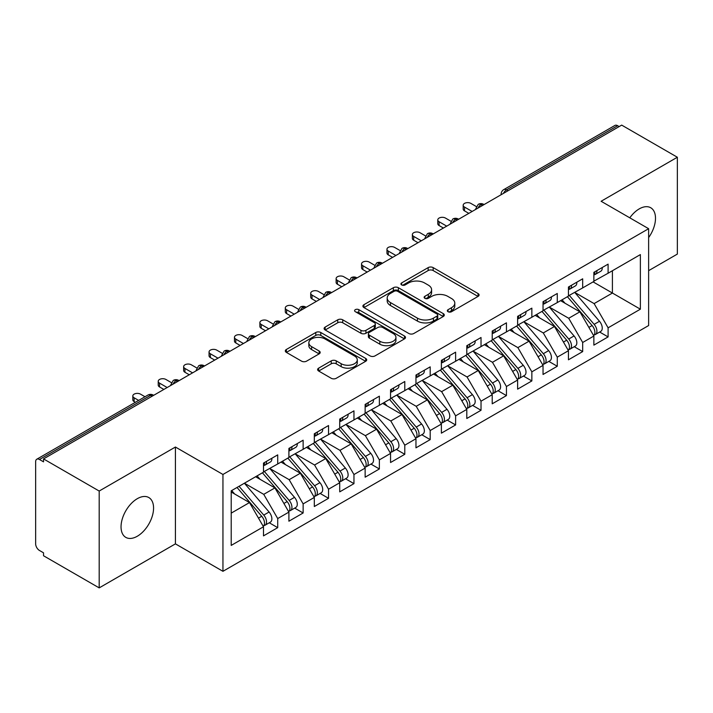 <?xml version="1.0" encoding="UTF-8"?>
<svg xmlns="http://www.w3.org/2000/svg" width="713" height="713" viewBox="0 0 713 713"><rect width="100%" height="100%" fill="white"/><g stroke="black" fill="none" stroke-linecap="round" stroke-linejoin="round"><path stroke-width="1.07" d="M448.058 311.715A2.469 1.426 0 0 0 451.552 311.715L478.058 296.412A3.529 2.041 0 0 0 479.091 294.977A3.529 2.041 0 0 0 478.058 293.533L433.156 267.607A3.529 2.041 0 0 0 428.165 267.607L401.66 282.909A2.469 1.426 0 0 0 400.938 283.926A2.469 1.426 0 0 0 401.66 284.933A2.469 1.426 0 0 0 405.153 284.933L408.585 282.945A11.292 6.515 0 0 1 424.547 282.945L428.29 285.111A11.292 6.515 0 0 1 431.597 289.719A11.292 6.515 0 0 1 428.29 294.326L424.859 296.305A2.469 1.426 0 0 0 424.137 297.312A2.469 1.426 0 0 0 424.859 298.319A2.469 1.426 0 0 0 428.353 298.319L431.784 296.341A11.292 6.515 0 0 1 447.746 296.341L451.489 298.506A11.292 6.515 0 0 1 454.796 303.114A11.292 6.515 0 0 1 451.489 307.722L448.058 309.7A2.469 1.426 0 0 0 447.336 310.708A2.469 1.426 0 0 0 448.058 311.715L448.058 309.7M137.306 536.238A23.003 13.28 120 0 0 152.332 515.971A23.003 13.28 120 0 0 148.803 497.54A23.003 13.28 120 0 0 137.306 498.681A23.003 13.28 120 0 0 122.279 518.948A23.003 13.28 120 0 0 125.809 537.379A23.003 13.28 120 0 0 137.306 536.238M648.634 237.572A23.003 13.28 120 0 0 650.728 207.75A23.003 13.28 120 0 0 639.231 208.891A23.003 13.28 120 0 0 629.793 217.822M318.658 368.14A3.529 2.041 0 0 0 317.624 369.575A3.529 2.041 0 0 0 318.658 371.018L331.251 378.291A3.529 2.041 0 0 0 336.242 378.291L365.68 361.295A3.529 2.041 0 0 0 366.714 359.86A3.529 2.041 0 0 0 365.68 358.416L320.779 332.49A3.529 2.041 0 0 0 315.788 332.49L286.35 349.486A3.529 2.041 0 0 0 285.316 350.93A3.529 2.041 0 0 0 286.35 352.365L301.572 361.152A3.529 2.041 0 0 0 306.554 361.152L319.157 353.88A3.529 2.041 0 0 0 320.19 352.436A3.529 2.041 0 0 0 319.157 351.001L311.608 346.643A9.438 5.446 0 0 1 308.845 342.793A9.438 5.446 0 0 1 314.674 337.757A9.438 5.446 0 0 1 324.959 338.933L354.513 356.001A9.438 5.446 0 0 1 357.284 359.86A9.438 5.446 0 0 1 351.456 364.887A9.438 5.446 0 0 1 341.171 363.71L336.242 360.867A3.529 2.041 0 0 0 331.251 360.867L318.658 368.14L318.658 371.018M648.634 270.664L677.35 254.086L677.35 157.243L621.691 125.114L43.529 458.914L43.529 461.846L39.465 459.502A5.392 3.11 -120 0 0 36.764 459.234A5.392 3.11 -120 0 0 35.65 461.703L35.65 543.867A5.392 3.11 -120 0 0 39.465 550.472L43.529 552.816L43.529 555.757L99.187 587.886L175.425 543.867L222.946 571.309L222.946 474.466L175.425 447.033L99.187 491.043L43.529 458.914M677.35 157.243L601.112 201.262L648.634 228.704L222.946 474.466M408.834 333.497A3.529 2.041 0 0 0 413.825 333.497L443.263 316.51A3.529 2.041 0 0 0 444.297 315.066A3.529 2.041 0 0 0 443.263 313.622L398.362 287.704A3.529 2.041 0 0 0 393.371 287.704L363.933 304.701A3.529 2.041 0 0 0 362.899 306.135A3.529 2.041 0 0 0 363.933 307.579L408.834 333.497M356.313 312.249A2.469 1.426 0 0 1 358.817 312.597L358.817 309.665L404.467 336.019A3.529 2.041 0 0 1 405.501 337.463A3.529 2.041 0 0 1 404.467 338.898L375.038 355.894A3.529 2.041 0 0 1 370.047 355.894L325.146 329.967L325.146 327.089A3.529 2.041 0 0 0 324.112 328.533A3.529 2.041 0 0 0 325.146 329.967M325.146 327.089L337.739 319.816A3.529 2.041 0 0 1 342.73 319.816L360.938 330.333A3.529 2.041 0 0 0 365.929 330.333L374.289 325.511A3.529 2.041 0 0 0 375.314 324.067A3.529 2.041 0 0 0 374.289 322.624L355.324 311.679A2.469 1.426 0 0 1 354.602 310.672A2.469 1.426 0 0 1 356.126 309.353A2.469 1.426 0 0 1 358.817 309.665M222.946 571.309L648.634 325.538L648.634 228.704M593.1 281.893L640.372 309.184L640.372 254.594L608.1 273.231L608.1 264.14L593.867 272.348L593.867 281.448L582.681 287.909L582.681 278.81L568.448 287.027L568.448 296.118L557.272 302.579L557.272 293.48L543.039 301.697L543.039 310.797L531.853 317.249L531.853 308.15L517.62 316.367L517.62 325.467L506.444 331.919L506.444 322.829L492.211 331.046L492.211 340.137L481.025 346.598L481.025 337.499L466.792 345.716L466.792 354.816L455.616 361.268L455.616 352.169L441.383 360.386L441.383 369.486L430.197 375.938L430.197 366.847L415.964 375.056L415.964 384.155L404.788 390.617L404.788 381.517L390.555 389.735L390.555 398.834L379.369 405.287L379.369 396.187L365.145 404.405L365.145 413.504L353.96 419.957L353.96 410.857L339.727 419.075L339.727 428.174L328.541 434.627L328.541 425.536L314.317 433.754L314.317 442.844L303.132 449.306L303.132 440.206L288.899 448.424L288.899 457.523L277.714 463.976L277.714 454.876L263.489 463.094L263.489 472.193L231.208 490.829L231.208 545.409L263.489 526.773L249.505 502.567L231.208 492.006M640.372 309.184L608.1 327.82L594.116 303.604L574.803 292.455M599.651 332.035L608.1 336.91L608.1 327.82M608.1 336.91L593.867 345.128L593.867 336.028L582.681 342.49L568.707 318.274L549.393 307.125M574.232 346.705L582.681 351.589L582.681 342.49M582.681 351.589L568.448 359.798L568.448 350.707L557.272 357.16L543.288 332.953L523.975 321.804M548.823 361.384L557.272 366.259L557.272 357.16M557.272 366.259L543.039 374.477L543.039 365.377L531.853 371.829L517.879 347.623L498.565 336.474M523.404 376.054L531.853 380.929L531.853 371.829M531.853 380.929L517.62 389.146L517.62 380.047L506.444 386.508L492.46 362.293L473.147 351.144M497.995 390.724L506.444 395.599L506.444 386.508M506.444 395.599L492.211 403.816L492.211 394.726L481.025 401.178L467.051 376.972L447.737 365.814L472.407 394.637L467.068 397.711A7.192 4.153 60 0 1 469.849 404.547A7.192 4.153 60 0 1 468.361 407.836A7.192 4.153 60 0 1 467.193 408.166M472.585 405.403L481.025 410.278L481.025 401.178M481.025 410.278L466.792 418.495L466.792 409.396L455.616 415.848L441.632 391.642L422.319 380.492M447.167 420.073L455.616 424.948L455.616 415.848M455.616 424.948L441.383 433.165L441.383 424.066L430.197 430.527L416.223 406.312L396.909 395.162M421.757 434.743L430.197 439.618L430.197 430.527M430.197 439.618L415.964 447.835L415.964 438.736L404.788 445.197L390.813 420.982L371.491 409.832L396.17 438.655L390.831 441.73A7.192 4.153 60 0 1 393.603 448.566A7.192 4.153 60 0 1 392.114 451.855A7.192 4.153 60 0 1 390.956 452.185M396.339 449.413L404.788 454.297L404.788 445.197M404.788 454.297L390.555 462.514L390.555 453.415L379.369 459.867L365.395 435.661L346.081 424.511M370.929 464.092L379.369 468.967L379.369 459.867M379.369 468.967L365.145 477.184L365.145 468.085L353.96 474.537L339.985 450.331L320.663 439.181M345.511 478.762L353.96 483.637L353.96 474.537M353.96 483.637L339.727 491.854L339.727 482.754L328.541 489.216L314.567 465.001L295.253 453.851M320.101 493.432L328.541 498.307L328.541 489.216M328.541 498.307L314.317 506.524L314.317 497.433L303.132 503.886L289.157 479.68L269.835 468.521L294.514 497.344L289.175 500.419A7.192 4.153 60 0 1 291.947 507.255A7.192 4.153 60 0 1 290.458 510.544A7.192 4.153 60 0 1 289.3 510.882M294.683 508.111L303.132 512.986L303.132 503.886M303.132 512.986L288.899 521.203L288.899 512.103L277.714 518.556L263.739 494.35L244.425 483.2M269.273 522.781L277.714 527.656L277.714 518.556M277.714 527.656L263.489 535.873L263.489 526.773M263.489 471.899L277.714 463.976M231.208 513.128L249.505 502.567M288.899 457.229L303.132 449.306M263.739 494.35L274.924 487.897L255.611 476.739M288.899 512.103L274.924 487.897M314.317 442.55L328.541 434.627M289.157 479.68L300.333 473.218L281.02 462.069M314.317 497.433L300.333 473.218M339.727 427.88L353.96 419.957M314.567 465.001L325.752 458.548L306.438 447.399M339.727 482.754L325.752 458.548M365.145 413.21L379.369 405.287M339.985 450.331L351.161 443.878L331.848 432.72M365.145 468.085L351.161 443.878M390.555 398.54L404.788 390.617M365.395 435.661L376.58 429.199L357.258 418.05M390.555 453.415L376.58 429.199M415.964 383.861L430.197 375.938M390.813 420.982L401.989 414.529L382.676 403.38M415.964 438.736L401.989 414.529M441.383 369.191L455.616 361.268M416.223 406.312L427.408 399.859L408.086 388.71M441.383 424.066L427.408 399.859M466.792 354.521L481.025 346.598M441.632 391.642L452.817 385.189L433.504 374.031M466.792 409.396L452.817 385.189M492.211 339.843L506.444 331.919M467.051 376.972L478.236 370.51L458.914 359.361M492.211 394.726L478.236 370.51M517.62 325.173L531.853 317.249M492.46 362.293L503.645 355.84L484.332 344.691M517.62 380.047L503.645 355.84M543.039 310.503L557.272 302.579M517.879 347.623L529.064 341.171L509.742 330.012M543.039 365.377L529.064 341.171M568.448 295.833L582.681 287.909M543.288 332.953L554.473 326.492L535.16 315.342M568.448 350.707L554.473 326.492M619.151 126.584L617.627 125.702L506.506 189.854L508.03 190.736M503.458 193.375A5.392 3.11 120 0 1 506.506 189.854A5.392 3.11 60 0 0 503.806 189.587L614.936 125.435A5.392 3.11 60 0 1 617.627 125.702M593.867 281.154L608.1 273.231M594.116 303.604L612.414 293.043L612.414 270.735L640.372 254.594M568.707 318.274L579.892 311.822L560.57 300.672M593.867 336.028L579.892 311.822M99.187 491.043L99.187 587.886M175.425 543.867L175.425 447.033M482.487 205.478L480.963 204.604A5.392 3.11 -120 0 0 478.271 204.337A5.392 3.11 -120 0 0 478.209 204.373L475.696 208.927A5.392 3.11 0 0 0 475.749 209.372M457.078 220.157L455.554 219.274A5.392 3.11 -120 0 0 452.853 219.007A5.392 3.11 -120 0 0 452.791 219.043L450.286 223.606A5.392 3.11 0 0 0 450.34 224.042M431.659 234.827L430.135 233.944A5.392 3.11 -120 0 0 427.444 233.677A5.392 3.11 -120 0 0 427.381 233.721L424.868 238.276A5.392 3.11 0 0 0 424.921 238.712M406.25 249.497L404.726 248.623A5.392 3.11 -120 0 0 402.025 248.356A5.392 3.11 -120 0 0 401.963 248.391L399.458 252.946A5.392 3.11 0 0 0 399.512 253.391M380.831 264.175L379.307 263.293A5.392 3.11 -120 0 0 376.616 263.026A5.392 3.11 -120 0 0 376.553 263.061L374.04 267.616A5.392 3.11 0 0 0 374.093 268.061M355.422 278.845L353.898 277.963A5.392 3.11 -120 0 0 351.197 277.696A5.392 3.11 -120 0 0 351.135 277.731L348.63 282.295A5.392 3.11 0 0 0 348.684 282.731M330.003 293.515L328.479 292.633A5.392 3.11 -120 0 0 325.788 292.366A5.392 3.11 -120 0 0 325.725 292.41L323.212 296.964A5.392 3.11 0 0 0 323.274 297.41M304.594 308.194L303.07 307.312A5.392 3.11 -120 0 0 300.369 307.045A5.392 3.11 -120 0 0 300.307 307.08L297.802 311.634A5.392 3.11 0 0 0 297.856 312.08M279.175 322.864L277.651 321.982A5.392 3.11 -120 0 0 274.96 321.715A5.392 3.11 -120 0 0 274.897 321.75L272.384 326.313A5.392 3.11 0 0 0 272.446 326.75M253.766 337.534L252.242 336.652A5.392 3.11 -120 0 0 249.541 336.384A5.392 3.11 -120 0 0 249.479 336.429L246.974 340.983A5.392 3.11 0 0 0 247.028 341.42M228.347 352.204L226.823 351.331A5.392 3.11 -120 0 0 224.132 351.063A5.392 3.11 -120 0 0 224.069 351.099L221.556 355.653A5.392 3.11 0 0 0 221.618 356.099M202.938 366.883L201.414 366.001A5.392 3.11 -120 0 0 198.713 365.733A5.392 3.11 -120 0 0 198.651 365.769L196.146 370.323A5.392 3.11 0 0 0 196.2 370.769M177.519 381.553L175.995 380.671A5.392 3.11 -120 0 0 173.304 380.403A5.392 3.11 -120 0 0 173.241 380.439L170.728 385.002A5.392 3.11 0 0 0 170.79 385.439M449.047 312.062L451.489 310.654A11.292 6.515 0 0 0 454.796 306.046L454.796 303.114M431.597 289.719L431.597 292.651A11.292 6.515 0 0 1 428.29 297.259L425.848 298.676M478.013 296.439L433.156 270.548A3.529 2.041 0 0 0 428.165 270.548L402.649 285.28M443.21 316.536L398.362 290.637A3.529 2.041 0 0 0 393.371 290.637L363.978 307.606M437.024 316.073A2.469 1.426 0 0 0 437.746 315.066A2.469 1.426 0 0 0 437.024 314.059L397.613 291.305A2.469 1.426 0 0 0 394.12 291.305L390.501 293.391A11.292 6.515 0 0 0 387.195 297.998A11.292 6.515 0 0 0 390.501 302.606L417.444 318.158A11.292 6.515 0 0 0 433.406 318.158L437.024 316.073L437.024 319.005A2.469 1.426 0 0 0 437.746 317.998L437.746 315.066M387.195 297.998L387.195 300.931A11.292 6.515 0 0 0 390.501 305.538L390.501 302.606M437.024 319.005L433.406 321.1A11.292 6.515 0 0 1 417.444 321.1L390.501 305.538M325.19 330.003L337.739 322.757L337.739 319.816M375.314 324.067L375.314 327A3.529 2.041 0 0 1 374.289 328.443L365.929 333.265A3.529 2.041 0 0 1 360.938 333.265L342.73 322.757A3.529 2.041 0 0 0 337.739 322.757M358.817 312.597L404.423 338.925M379.833 341.242A9.438 5.446 0 0 0 390.118 342.418A9.438 5.446 0 0 0 395.947 337.392A9.438 5.446 0 0 0 393.184 333.532L382.765 327.525A3.529 2.041 0 0 0 377.774 327.525L369.423 332.347A3.529 2.041 0 0 0 368.389 333.791A3.529 2.041 0 0 0 369.423 335.226L379.833 341.242L379.833 344.174A9.438 5.446 0 0 0 390.118 345.359A9.438 5.446 0 0 0 395.947 340.324L395.947 337.392M368.389 333.791L368.389 336.723A3.529 2.041 0 0 0 369.423 338.167L369.423 335.226M379.833 344.174L369.423 338.167M357.284 359.86L357.284 362.792A9.438 5.446 0 0 1 351.456 367.828A9.438 5.446 0 0 1 341.171 366.642L336.242 363.799A3.529 2.041 0 0 0 331.251 363.799L318.702 371.045M308.845 342.793L308.845 345.725A9.438 5.446 0 0 0 311.608 349.575L311.608 346.643M319.112 353.906L311.608 349.575M365.635 361.322L320.779 335.431A3.529 2.041 0 0 0 315.788 335.431L286.403 352.391M569.437 295.556L594.143 324.353A7.192 4.153 60 0 1 596.915 331.18A7.192 4.153 60 0 1 595.426 334.477L600.765 331.393A7.192 4.153 -120 0 0 602.253 328.105A7.192 4.153 -120 0 0 599.473 321.269L574.776 292.473M595.426 334.477A7.192 4.153 60 0 1 594.259 334.807M567.405 296.724L592.111 325.529A7.192 4.153 60 0 1 594.883 332.356A7.192 4.153 60 0 1 593.572 335.529M564.99 303.221L562.067 299.808M593.867 275.147A7.192 4.153 -120 0 0 594.883 272.214A7.192 4.153 -120 0 0 594.865 271.778M594.259 274.665A7.192 4.153 -120 0 0 595.426 274.327A7.192 4.153 -120 0 0 596.915 271.038A7.192 4.153 -120 0 0 596.906 270.601M602.235 267.518A7.192 4.153 60 0 1 602.253 267.954A7.192 4.153 60 0 1 600.765 271.252L595.426 274.327M476.266 206.512L470.865 203.392A4.492 2.594 -0 0 0 465.963 202.831A4.492 2.594 -0 0 0 463.192 205.228A4.492 2.594 -0 0 0 464.511 207.064L464.511 210.879A4.492 2.594 180 0 1 463.192 209.043L463.192 205.228M468.833 213.365L464.511 210.879M472.131 211.458L464.511 207.064M544.019 310.226L568.724 339.023A7.192 4.153 60 0 1 571.505 345.858A7.192 4.153 60 0 1 570.017 349.147L575.346 346.063A7.192 4.153 -120 0 0 576.835 342.775A7.192 4.153 -120 0 0 574.063 335.948L549.358 307.143M570.017 349.147A7.192 4.153 60 0 1 568.849 349.477M541.987 311.403L566.692 340.199A7.192 4.153 60 0 1 569.464 347.026A7.192 4.153 60 0 1 568.163 350.208M539.581 317.9L536.648 314.478M518.609 324.896L543.315 353.701A7.192 4.153 60 0 1 546.087 360.528A7.192 4.153 60 0 1 544.598 363.817L549.937 360.742A7.192 4.153 -120 0 0 551.425 357.445A7.192 4.153 -120 0 0 548.654 350.618L523.948 321.821M544.598 363.817A7.192 4.153 60 0 1 543.44 364.156M516.577 326.073L541.283 354.869A7.192 4.153 60 0 1 544.055 361.705A7.192 4.153 60 0 1 542.745 364.878M514.162 332.57L511.239 329.156M493.191 339.575L517.896 368.371A7.192 4.153 60 0 1 520.677 375.198A7.192 4.153 60 0 1 519.189 378.496L524.518 375.412A7.192 4.153 -120 0 0 526.007 372.124A7.192 4.153 -120 0 0 523.235 365.288L498.53 336.491M519.189 378.496A7.192 4.153 60 0 1 518.021 378.826M491.159 340.743L515.864 369.548A7.192 4.153 60 0 1 518.636 376.375A7.192 4.153 60 0 1 517.335 379.548M488.753 347.24L485.82 343.826M467.781 354.245L492.487 383.041A7.192 4.153 60 0 1 495.259 389.877A7.192 4.153 60 0 1 493.77 393.166L499.109 390.082A7.192 4.153 -120 0 0 500.597 386.794A7.192 4.153 -120 0 0 497.826 379.958L473.12 351.161M493.77 393.166A7.192 4.153 60 0 1 492.612 393.496M465.749 355.422L490.455 384.218A7.192 4.153 60 0 1 493.227 391.045A7.192 4.153 60 0 1 491.917 394.218M463.343 361.91L460.411 358.496M568.448 289.817A7.192 4.153 -120 0 0 569.464 286.884A7.192 4.153 -120 0 0 569.455 286.448M568.849 289.335A7.192 4.153 -120 0 0 570.017 289.006A7.192 4.153 -120 0 0 571.505 285.708A7.192 4.153 -120 0 0 571.487 285.271M576.826 282.188A7.192 4.153 60 0 1 576.835 282.633A7.192 4.153 60 0 1 575.346 285.922L570.017 289.006M450.857 221.182L445.447 218.062A4.492 2.594 -0 0 0 440.554 217.501A4.492 2.594 -0 0 0 437.782 219.898A4.492 2.594 -0 0 0 439.092 221.734L439.092 225.549A4.492 2.594 180 0 1 437.782 223.713L437.782 219.898M443.415 228.044L439.092 225.549M446.721 226.137L439.092 221.734M543.039 304.496A7.192 4.153 -120 0 0 544.055 301.554A7.192 4.153 -120 0 0 544.037 301.118M543.44 304.005A7.192 4.153 -120 0 0 544.598 303.676A7.192 4.153 -120 0 0 546.087 300.387A7.192 4.153 -120 0 0 546.078 299.941M551.407 296.866A7.192 4.153 60 0 1 551.425 297.303A7.192 4.153 60 0 1 549.937 300.592L544.598 303.676M425.438 235.86L420.037 232.741A4.492 2.594 -0 0 0 415.135 232.171A4.492 2.594 -0 0 0 412.364 234.568A4.492 2.594 -0 0 0 413.683 236.404L413.683 240.219A4.492 2.594 180 0 1 412.364 238.383L412.364 234.568M418.005 242.714L413.683 240.219M421.303 240.807L413.683 236.404M517.62 319.166A7.192 4.153 -120 0 0 518.636 316.233A7.192 4.153 -120 0 0 518.627 315.788M518.021 318.675A7.192 4.153 -120 0 0 519.189 318.346A7.192 4.153 -120 0 0 520.677 315.057A7.192 4.153 -120 0 0 520.659 314.62M525.998 311.536A7.192 4.153 60 0 1 526.007 311.973A7.192 4.153 60 0 1 524.518 315.262L519.189 318.346M400.029 250.53L394.619 247.411A4.492 2.594 -0 0 0 389.726 246.85A4.492 2.594 -0 0 0 386.954 249.247A4.492 2.594 -0 0 0 388.264 251.074L388.264 254.889A4.492 2.594 180 0 1 386.954 253.062L386.954 249.247M392.587 257.384L388.264 254.889M395.893 255.477L388.264 251.074M492.211 333.836A7.192 4.153 -120 0 0 493.227 330.903A7.192 4.153 -120 0 0 493.209 330.467M492.612 333.354A7.192 4.153 -120 0 0 493.77 333.016A7.192 4.153 -120 0 0 495.259 329.727A7.192 4.153 -120 0 0 495.25 329.29M500.579 326.206A7.192 4.153 60 0 1 500.597 326.643A7.192 4.153 60 0 1 499.109 329.941L493.77 333.016M374.61 265.2L369.209 262.081A4.492 2.594 -0 0 0 364.307 261.519A4.492 2.594 -0 0 0 361.536 263.917A4.492 2.594 -0 0 0 362.855 265.753L362.855 269.567A4.492 2.594 180 0 1 361.536 267.731L361.536 263.917M367.177 272.063L362.855 269.567M370.475 270.156L362.855 265.753M468.361 407.836L473.69 404.752A7.192 4.153 -120 0 0 475.179 401.464A7.192 4.153 -120 0 0 472.407 394.637M440.331 370.092L465.036 398.888A7.192 4.153 60 0 1 467.817 405.724A7.192 4.153 60 0 1 466.507 408.897M437.925 376.589L434.992 373.175M442.363 368.915L467.068 397.711M466.792 348.505A7.192 4.153 -120 0 0 467.817 345.573A7.192 4.153 -120 0 0 467.799 345.137M467.193 348.024A7.192 4.153 -120 0 0 468.361 347.694A7.192 4.153 -120 0 0 469.849 344.397A7.192 4.153 -120 0 0 469.831 343.96M475.17 340.885A7.192 4.153 60 0 1 475.179 341.322A7.192 4.153 60 0 1 473.69 344.611L468.361 347.694M349.201 279.879L343.791 276.751A4.492 2.594 -0 0 0 338.898 276.189A4.492 2.594 -0 0 0 336.126 278.587A4.492 2.594 -0 0 0 337.436 280.423L337.436 284.237A4.492 2.594 180 0 1 336.126 282.401L336.126 278.587M341.759 286.733L337.436 284.237M345.065 284.826L337.436 280.423M416.953 383.594L441.659 412.39A7.192 4.153 60 0 1 444.431 419.217A7.192 4.153 60 0 1 442.942 422.506L448.281 419.431A7.192 4.153 -120 0 0 449.769 416.142A7.192 4.153 -120 0 0 446.998 409.307L422.292 380.51M442.942 422.506A7.192 4.153 60 0 1 441.784 422.845M414.921 384.762L439.627 413.558A7.192 4.153 60 0 1 442.399 420.394A7.192 4.153 60 0 1 441.097 423.567M412.515 391.259L409.583 387.845M441.383 363.184A7.192 4.153 -120 0 0 442.399 360.243A7.192 4.153 -120 0 0 442.381 359.807M441.784 362.694A7.192 4.153 -120 0 0 442.942 362.364A7.192 4.153 -120 0 0 444.431 359.076A7.192 4.153 -120 0 0 444.422 358.639M449.751 355.555A7.192 4.153 60 0 1 449.769 355.992A7.192 4.153 60 0 1 448.281 359.281L442.942 362.364M323.782 294.549L318.381 291.43A4.492 2.594 -0 0 0 313.479 290.868A4.492 2.594 -0 0 0 310.708 293.257A4.492 2.594 -0 0 0 312.027 295.093L312.027 298.907A4.492 2.594 180 0 1 310.708 297.071L310.708 293.257M316.349 301.403L312.027 298.907M319.647 299.496L312.027 295.093M391.535 398.264L416.24 427.06A7.192 4.153 60 0 1 419.021 433.896A7.192 4.153 60 0 1 417.533 437.185L422.862 434.101A7.192 4.153 -120 0 0 424.351 430.812A7.192 4.153 -120 0 0 421.579 423.977L396.874 395.18M417.533 437.185A7.192 4.153 60 0 1 416.365 437.515M389.503 399.432L414.208 428.237A7.192 4.153 60 0 1 416.989 435.064A7.192 4.153 60 0 1 415.679 438.237M387.097 405.929L384.164 402.515M415.964 377.854A7.192 4.153 -120 0 0 416.989 374.922A7.192 4.153 -120 0 0 416.971 374.485M416.365 377.373A7.192 4.153 -120 0 0 417.533 377.034A7.192 4.153 -120 0 0 419.021 373.746A7.192 4.153 -120 0 0 419.003 373.309M424.342 370.225A7.192 4.153 60 0 1 424.351 370.662A7.192 4.153 60 0 1 422.862 373.96L417.533 377.034M298.373 309.219L292.963 306.1A4.492 2.594 -0 0 0 288.07 305.538A4.492 2.594 -0 0 0 285.298 307.936A4.492 2.594 -0 0 0 286.608 309.772L286.608 313.586A4.492 2.594 180 0 1 285.298 311.75L285.298 307.936M290.931 316.073L286.608 313.586M294.237 314.166L286.608 309.772M392.114 451.855L397.453 448.771A7.192 4.153 -120 0 0 398.941 445.482A7.192 4.153 -120 0 0 396.17 438.655M364.093 414.11L388.799 442.907A7.192 4.153 60 0 1 391.571 449.743A7.192 4.153 60 0 1 390.269 452.915M361.687 420.608L358.755 417.185M366.125 412.934L390.831 441.73M390.555 392.524A7.192 4.153 -120 0 0 391.571 389.592A7.192 4.153 -120 0 0 391.562 389.155M390.956 392.043A7.192 4.153 -120 0 0 392.114 391.713A7.192 4.153 -120 0 0 393.603 388.416A7.192 4.153 -120 0 0 393.594 387.979M398.923 384.895A7.192 4.153 60 0 1 398.941 385.341A7.192 4.153 60 0 1 397.453 388.63L392.114 391.713M272.954 323.898L267.553 320.77A4.492 2.594 -0 0 0 262.651 320.208A4.492 2.594 -0 0 0 259.88 322.606A4.492 2.594 -0 0 0 261.199 324.442L261.199 328.256A4.492 2.594 180 0 1 259.88 326.42L259.88 322.606M265.521 330.752L261.199 328.256M268.819 328.845L261.199 324.442M340.707 427.604L365.413 456.409A7.192 4.153 60 0 1 368.193 463.236A7.192 4.153 60 0 1 366.705 466.525L372.034 463.45A7.192 4.153 -120 0 0 373.523 460.152A7.192 4.153 -120 0 0 370.751 453.325L346.046 424.529M366.705 466.525A7.192 4.153 60 0 1 365.537 466.863M338.675 428.78L363.38 457.577A7.192 4.153 60 0 1 366.161 464.413A7.192 4.153 60 0 1 364.851 467.585M336.269 435.278L333.336 431.864M365.145 407.203A7.192 4.153 -120 0 0 366.161 404.262A7.192 4.153 -120 0 0 366.143 403.825M365.537 406.713A7.192 4.153 -120 0 0 366.705 406.383A7.192 4.153 -120 0 0 368.193 403.095A7.192 4.153 -120 0 0 368.175 402.649M373.514 399.574A7.192 4.153 60 0 1 373.523 400.011A7.192 4.153 60 0 1 372.034 403.3L366.705 406.383M247.545 338.568L242.135 335.449A4.492 2.594 -0 0 0 237.242 334.878A4.492 2.594 -0 0 0 234.47 337.276A4.492 2.594 -0 0 0 235.78 339.112L235.78 342.926A4.492 2.594 180 0 1 234.47 341.09L234.47 337.276M240.103 345.422L235.78 342.926M243.409 343.514L235.78 339.112M315.298 442.283L340.003 471.079A7.192 4.153 60 0 1 342.775 477.906A7.192 4.153 60 0 1 341.286 481.204L346.625 478.12A7.192 4.153 -120 0 0 348.113 474.831A7.192 4.153 -120 0 0 345.342 467.995L320.636 439.199M341.286 481.204A7.192 4.153 60 0 1 340.128 481.533M313.265 443.45L337.971 472.256A7.192 4.153 60 0 1 340.743 479.083A7.192 4.153 60 0 1 339.441 482.255M310.859 449.948L307.927 446.534M339.727 421.873A7.192 4.153 -120 0 0 340.743 418.941A7.192 4.153 -120 0 0 340.734 418.495M340.128 421.383A7.192 4.153 -120 0 0 341.286 421.053A7.192 4.153 -120 0 0 342.775 417.765A7.192 4.153 -120 0 0 342.766 417.328M348.096 414.244A7.192 4.153 60 0 1 348.113 414.681A7.192 4.153 60 0 1 346.625 417.97L341.286 421.053M222.135 353.238L216.725 350.119A4.492 2.594 -0 0 0 211.823 349.557A4.492 2.594 -0 0 0 209.052 351.955A4.492 2.594 -0 0 0 210.371 353.782L210.371 357.596A4.492 2.594 180 0 1 209.052 355.769L209.052 351.955M214.693 360.092L210.371 357.596M217.991 358.184L210.371 353.782M289.879 456.953L314.585 485.749A7.192 4.153 60 0 1 317.365 492.585A7.192 4.153 60 0 1 315.877 495.874L321.206 492.79A7.192 4.153 -120 0 0 322.704 489.501A7.192 4.153 -120 0 0 319.923 482.665L295.218 453.869M315.877 495.874A7.192 4.153 60 0 1 314.709 496.203M287.847 458.129L312.552 486.926A7.192 4.153 60 0 1 315.333 493.752A7.192 4.153 60 0 1 314.023 496.925M285.441 464.618L282.508 461.204M314.317 436.543A7.192 4.153 -120 0 0 315.333 433.611A7.192 4.153 -120 0 0 315.315 433.174M314.709 436.062A7.192 4.153 -120 0 0 315.877 435.723A7.192 4.153 -120 0 0 317.365 432.434A7.192 4.153 -120 0 0 317.347 431.998M322.686 428.914A7.192 4.153 60 0 1 322.704 429.351A7.192 4.153 60 0 1 321.206 432.648L315.877 435.723M196.717 367.908L191.307 364.789A4.492 2.594 -0 0 0 186.414 364.227A4.492 2.594 -0 0 0 183.642 366.625A4.492 2.594 -0 0 0 184.952 368.461L184.952 372.275A4.492 2.594 180 0 1 183.642 370.439L183.642 366.625M189.275 374.771L184.952 372.275M192.581 372.863L184.952 368.461M290.458 510.544L295.797 507.46A7.192 4.153 -120 0 0 297.285 504.171A7.192 4.153 -120 0 0 294.514 497.344M262.437 472.799L287.143 501.595A7.192 4.153 60 0 1 289.915 508.431A7.192 4.153 60 0 1 288.613 511.604M260.031 479.296L257.099 475.883M264.47 471.623L289.175 500.419M288.899 451.213A7.192 4.153 -120 0 0 289.915 448.281A7.192 4.153 -120 0 0 289.906 447.844M289.3 450.732A7.192 4.153 -120 0 0 290.458 450.402A7.192 4.153 -120 0 0 291.947 447.113A7.192 4.153 -120 0 0 291.938 446.668M297.276 443.593A7.192 4.153 60 0 1 297.285 444.03A7.192 4.153 60 0 1 295.797 447.318L290.458 450.402M171.307 382.587L165.897 379.459A4.492 2.594 -0 0 0 161.004 378.897A4.492 2.594 -0 0 0 158.224 381.295A4.492 2.594 -0 0 0 159.543 383.131L159.543 386.945A4.492 2.594 180 0 1 158.224 385.109L158.224 381.295M163.865 389.441L159.543 386.945M167.163 387.533L159.543 383.131M239.051 486.302L263.757 515.098A7.192 4.153 60 0 1 266.537 521.925A7.192 4.153 60 0 1 265.049 525.214L270.387 522.139A7.192 4.153 -120 0 0 271.876 518.85A7.192 4.153 -120 0 0 269.095 512.014L244.39 483.218M265.049 525.214A7.192 4.153 60 0 1 263.881 525.552M237.019 487.469L261.724 516.265A7.192 4.153 60 0 1 264.505 523.101A7.192 4.153 60 0 1 263.195 526.274M234.613 493.966L231.689 490.553M263.489 465.892A7.192 4.153 -120 0 0 264.505 462.951A7.192 4.153 -120 0 0 264.487 462.514M263.881 465.402A7.192 4.153 -120 0 0 265.049 465.072A7.192 4.153 -120 0 0 266.537 461.783A7.192 4.153 -120 0 0 266.519 461.347M271.858 458.263A7.192 4.153 60 0 1 271.876 458.7A7.192 4.153 60 0 1 270.387 461.988L265.049 465.072M145.006 396.749L140.479 394.137A4.492 2.594 -0 0 0 135.586 393.576A4.492 2.594 -0 0 0 132.814 395.965A4.492 2.594 -0 0 0 134.133 397.801L134.133 401.615A4.492 2.594 180 0 1 132.814 399.788L132.814 395.965M135.345 402.319L134.133 401.615M138.652 400.412L134.133 397.801M152.11 396.223L150.586 395.341L39.465 459.502M153.687 395.314L153.277 395.082A5.392 3.11 120 0 0 150.586 395.341A5.392 3.11 -120 0 0 147.885 395.082L36.764 459.234M484.065 204.569L483.664 204.337A5.392 3.11 120 0 0 480.963 204.604A5.392 3.11 120 0 0 478.04 208.053M501.114 194.729L501.114 194.257A5.392 3.11 0 0 0 501.168 194.694M458.655 219.239L458.245 219.007A5.392 3.11 120 0 0 455.554 219.274A5.392 3.11 120 0 0 452.63 222.723M433.237 233.917L432.836 233.677A5.392 3.11 120 0 0 430.135 233.944A5.392 3.11 120 0 0 427.212 237.393M407.827 248.587L407.417 248.356A5.392 3.11 120 0 0 404.726 248.623A5.392 3.11 120 0 0 401.802 252.072M382.409 263.257L382.008 263.026A5.392 3.11 120 0 0 379.307 263.293A5.392 3.11 120 0 0 376.384 266.742M356.999 277.936L356.589 277.696A5.392 3.11 120 0 0 353.898 277.963A5.392 3.11 120 0 0 350.974 281.412M331.581 292.606L331.18 292.366A5.392 3.11 120 0 0 328.479 292.633A5.392 3.11 120 0 0 325.556 296.082M306.171 307.276L305.761 307.045A5.392 3.11 120 0 0 303.07 307.312A5.392 3.11 120 0 0 300.146 310.761M280.762 321.955L280.352 321.715A5.392 3.11 120 0 0 277.651 321.982A5.392 3.11 120 0 0 274.728 325.431M255.343 336.625L254.933 336.384A5.392 3.11 120 0 0 252.242 336.652A5.392 3.11 120 0 0 249.318 340.101M229.934 351.295L229.524 351.063A5.392 3.11 120 0 0 226.823 351.331A5.392 3.11 120 0 0 223.9 354.78M204.515 365.965L204.105 365.733A5.392 3.11 120 0 0 201.414 366.001A5.392 3.11 120 0 0 198.49 369.45M179.106 380.644L178.696 380.403A5.392 3.11 120 0 0 175.995 380.671A5.392 3.11 120 0 0 173.072 384.12M451.489 310.654L451.489 307.722M424.859 298.319L424.859 296.305M428.29 297.259L428.29 294.326M401.66 284.933L401.66 282.909M428.165 270.548L428.165 267.607M433.156 270.548L433.156 267.607M478.058 296.412L478.058 293.533M363.933 307.579L363.933 304.701M393.371 290.637L393.371 287.704M398.362 290.637L398.362 287.704M443.263 316.51L443.263 313.622M417.444 321.1L417.444 318.158M433.406 321.1L433.406 318.158M342.73 322.757L342.73 319.816M360.938 333.265L360.938 330.333M365.929 333.265L365.929 330.333M374.289 328.443L374.289 325.511M404.467 338.898L404.467 336.019M331.251 363.799L331.251 360.867M336.242 363.799L336.242 360.867M341.171 366.642L341.171 363.71M319.157 353.88L319.157 351.001M286.35 352.365L286.35 349.486M315.788 335.431L315.788 332.49M320.779 335.431L320.779 332.49M365.68 361.295L365.68 358.416M592.111 325.529L588.876 327.392M599.473 321.269L594.143 324.353M566.692 340.199L563.466 342.062M574.063 335.948L568.724 339.023M541.283 354.869L538.048 356.732M548.654 350.618L543.315 353.701M515.864 369.548L512.638 371.411M523.235 365.288L517.896 368.371M490.455 384.218L487.22 386.081M497.826 379.958L492.487 383.041M465.036 398.888L461.81 400.751M439.627 413.558L436.392 415.429M446.998 409.307L441.659 412.39M414.208 428.237L410.982 430.099M421.579 423.977L416.24 427.06M388.799 442.907L385.564 444.769M363.38 457.577L360.154 459.448M370.751 453.325L365.413 456.409M337.971 472.256L334.736 474.118M345.342 467.995L340.003 471.079M312.552 486.926L309.326 488.788M319.923 482.665L314.585 485.749M287.143 501.595L283.908 503.458M261.724 516.265L258.498 518.137M269.095 512.014L263.757 515.098M483.664 204.337A5.392 5.392 0 0 0 478.271 204.337M503.806 189.587A5.392 5.392 0 0 0 501.114 194.257M458.245 219.007A5.392 5.392 0 0 0 452.853 219.007M475.696 208.927L475.696 209.399M432.836 233.677A5.392 5.392 0 0 0 427.444 233.677M450.286 223.606L450.286 224.078M407.417 248.356A5.392 5.392 0 0 0 402.025 248.356M424.868 238.276L424.868 238.748M382.008 263.026A5.392 5.392 0 0 0 376.616 263.026M399.458 252.946L399.458 253.418M356.589 277.696A5.392 5.392 0 0 0 351.197 277.696M374.04 267.616L374.04 268.097M331.18 292.366A5.392 5.392 0 0 0 325.788 292.366M348.63 282.295L348.63 282.767M305.761 307.045A5.392 5.392 0 0 0 300.369 307.045M323.212 296.964L323.212 297.437M280.352 321.715A5.392 5.392 0 0 0 274.96 321.715M297.802 311.634L297.802 312.107M254.933 336.384A5.392 5.392 0 0 0 249.541 336.384M272.384 326.313L272.384 326.786M229.524 351.063A5.392 5.392 0 0 0 224.132 351.063M246.974 340.983L246.974 341.456M204.105 365.733A5.392 5.392 0 0 0 198.713 365.733M221.556 355.653L221.556 356.126M178.696 380.403A5.392 5.392 0 0 0 173.304 380.403M196.146 370.323L196.146 370.805M153.277 395.082A5.392 5.392 0 0 0 147.885 395.082M170.728 385.002L170.728 385.475"/></g></svg>
